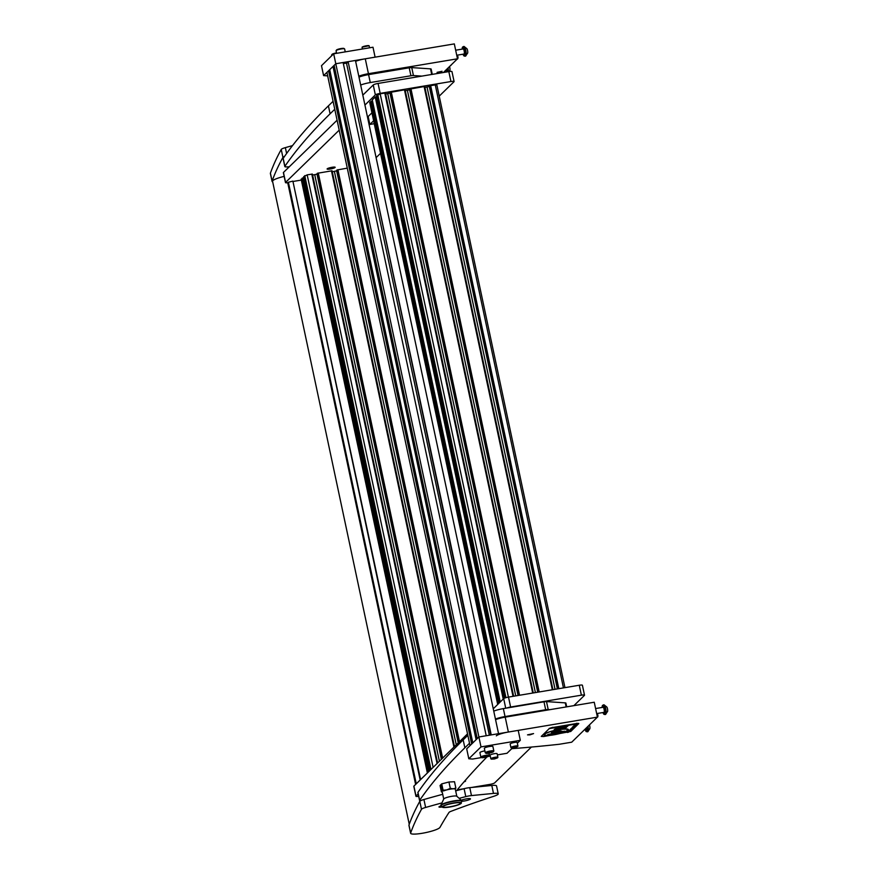 <?xml version="1.0" encoding="UTF-8"?>
<svg xmlns="http://www.w3.org/2000/svg" width="878" height="878" viewBox="0 0 878 878"><rect width="100%" height="100%" fill="white"/><g stroke="black" fill="none" stroke-linecap="round" stroke-linejoin="round"><path stroke-width="1.32" d="M284.878 166.315A3088.266 512.565 -12 0 1 330.095 113.811L328.405 105.865A3088.266 512.565 -12 0 0 283.188 158.369A7.211 1.196 -12 0 0 283.133 158.589L284.812 166.535A7.211 1.196 -12 0 1 284.878 166.315L283.188 158.369M289.257 166.82L287.084 166.919A7.211 1.196 -12 0 1 284.812 166.535M421.901 76.112L413.428 75.541A4.116 0.68 168 0 0 410.915 75.749L370.275 82.554A10.295 1.712 168 0 0 360.682 85.045M334.759 109.256L330.095 113.811M333.069 101.31L328.405 105.865M358.992 77.11A10.295 1.712 -12 0 1 368.584 74.608L370.275 82.554M410.915 75.749L409.225 67.804L368.584 74.608M409.225 67.804A4.116 0.68 -12 0 1 411.749 67.595L430.516 68.857A4.116 0.68 -12 0 1 431.142 69.077L432.272 74.378M419.64 800.319A3088.266 512.565 -12 0 1 464.857 747.815L463.167 739.869A3088.266 512.565 -12 0 0 417.95 792.373A7.211 1.196 -12 0 0 417.895 792.604L419.574 800.538A7.211 1.196 -12 0 1 419.64 800.319L417.95 792.373M487.016 756.902A4117.699 683.413 168 0 0 456.637 790.606M420.31 800.89A7.211 1.196 -12 0 1 419.574 800.538M549.902 709.654L548.201 709.545A4.116 0.68 168 0 0 545.677 709.753L505.037 716.558A10.295 1.712 168 0 0 495.444 719.06M469.521 743.26L464.857 747.815M467.831 735.314L463.167 739.869M493.754 711.114A10.295 1.712 -12 0 1 503.346 708.612L505.037 716.558M545.677 709.753L543.987 701.807L503.346 708.612M543.987 701.807A4.116 0.68 -12 0 1 546.511 701.599L565.278 702.872A4.116 0.68 -12 0 1 565.904 703.091L566.705 706.845M330.238 169.015A4.116 0.68 168 0 0 335.155 167.292A4.116 0.68 168 0 0 332.016 167.292A4.116 0.68 168 0 0 327.099 169.004A4.116 0.68 168 0 0 330.238 169.015M439.23 96.13L453.992 81.731A4.116 0.68 168 0 0 454.091 81.533A4.116 0.68 168 0 0 450.941 81.533L448.834 71.601L378.067 83.443L380.185 93.375A4.116 0.68 168 0 0 375.356 94.89L364.93 105.064M448.834 71.601A4.116 0.68 -12 0 1 451.972 71.612L454.091 81.533M285.482 182.591L283.374 172.67A4.116 0.68 -12 0 1 283.462 172.461L285.58 182.394A4.116 0.68 168 0 0 285.482 182.591A4.116 0.68 168 0 0 287.721 182.734M375.356 94.89L373.249 84.968L362.823 95.131M337.086 120.209L283.462 172.461M373.249 84.968A4.116 0.68 -12 0 1 378.067 83.443M376.102 157.634L380.536 153.321M450.941 81.533L380.185 93.375M339.204 130.142L285.58 182.394M464.001 781.859A4.116 0.68 168 0 0 465.592 780.948A4.116 0.68 168 0 0 464.978 780.729M471.607 787.456L489.825 784.405A4.116 0.68 168 0 0 494.643 782.891L531.399 747.057M573.905 705.638L584.43 695.387A4.116 0.68 168 0 0 584.518 695.189A4.116 0.68 168 0 0 581.379 695.178L510.612 707.02A4.116 0.68 168 0 0 506.694 708.052M418.18 793.942L416.018 796.05A4.116 0.68 168 0 0 415.92 796.247A4.116 0.68 168 0 0 418.685 796.313M457.24 789.86L463.628 788.795M581.379 695.178L579.271 685.246L508.505 697.099L510.612 707.02M505.728 708.217L503.687 698.614L493.26 708.787M467.524 733.854L413.9 786.117L416.018 796.05M579.271 685.246A4.116 0.68 -12 0 1 582.41 685.257L584.518 695.189M415.92 796.247L413.801 786.315A4.116 0.68 -12 0 1 413.9 786.117M503.687 698.614A4.116 0.68 -12 0 1 508.505 697.099M371.932 112.834L368.178 116.5L369.857 124.446L373.622 120.78M374.247 123.71L369.857 124.446M303.898 177.63L301.242 179.233M312.414 174.074L437.595 763.026L312.414 174.074L307.168 174.843L303.722 176.687M317.276 174.096L312.623 175.073M317.145 173.46L441.788 758.943M454.442 746.618L332.071 170.782L317.309 173.295M336.932 170.804L332.279 171.781M336.801 170.167L458.656 742.503M347.271 168.137L336.965 170.003M372.459 100.893L369.803 102.496M372.272 99.883L500.23 701.983L372.272 99.883L375.246 96.986L376.892 96.569M513.597 696.243L385.409 93.013L380.163 93.792L376.728 95.636M390.271 93.035L385.618 94.012M390.139 92.399L518.327 695.453L390.139 92.399L405.065 89.732L533.253 692.951L405.065 89.732M409.938 89.743L405.274 90.719M409.796 89.106L537.984 692.16L409.796 89.106L424.722 86.439L552.92 689.658L424.722 86.439M429.594 86.45L424.93 87.427M429.452 85.825L557.64 688.868L429.452 85.825L436.728 84.683M420.178 779.993L292.879 181.098L288.39 182.262L416.26 783.824M420.617 779.565L292.879 181.098M301.352 180.078L293.471 181.395M415.612 784.449L287.688 182.58L288.39 182.262M439.022 72.358L442.084 71.283L437.057 72.347L439.022 72.358M355.634 61.317A10.295 1.712 -12 0 1 365.281 58.804L454.321 43.9L457.493 58.793L443.423 72.501M457.493 58.793L368.442 73.697A10.295 1.712 168 0 0 358.795 76.21M529.884 734.875L533.572 733.58L527.524 734.864L529.884 734.875M495.565 719.653A10.295 1.712 -12 0 1 505.212 717.139L594.252 702.235L597.424 717.128L571.71 742.195L559.33 744.259A411.771 68.341 168 0 1 511.731 748.682M597.424 717.128L508.373 732.032A10.295 1.712 168 0 0 496.333 735.841M409.247 824.277L272.564 181.285A14.52 2.414 -12 0 1 284.165 176.379M441.952 802.909A308.826 51.253 168 0 0 425.621 807.453A7.211 1.196 168 0 0 421.484 809.286A3088.266 512.565 168 0 0 410.652 833.002A15.025 2.491 168 0 0 410.63 833.266A15.025 2.491 168 0 0 424.173 832.926A15.025 2.491 168 0 0 439.768 827.647A15.025 2.491 168 0 0 439.955 827.405A4117.699 683.413 -12 0 1 448.998 812.446A7.211 1.196 -12 0 1 450.985 811.327A308.826 51.253 -12 0 1 493.886 796.247A10.295 1.712 168 0 0 498.056 794.294A10.295 1.712 168 0 0 498.232 793.855A10.295 1.712 168 0 0 493.491 793.416L471.464 795.578A7.211 1.196 168 0 0 465.79 796.62A308.826 51.253 168 0 0 459.15 798.332M442.71 794.305A308.826 51.253 168 0 0 423.931 799.507A7.211 1.196 168 0 0 419.794 801.34A3088.266 512.565 168 0 0 408.961 825.057A15.025 2.491 168 0 0 408.939 825.32L410.63 833.266M440.975 805.927A4.116 0.68 168 0 0 439.033 806.805A4.116 0.68 168 0 0 438.967 806.981A4.116 0.68 168 0 0 441.832 807.025M462.08 801.263A5.147 0.856 168 0 0 467.041 800.418A5.147 0.856 168 0 0 470.367 799.068A5.147 0.856 168 0 0 470.454 798.848A5.147 0.856 168 0 0 466.887 798.782A5.147 0.856 168 0 0 461.334 800.253M498.232 793.855L496.542 785.909A10.295 1.712 168 0 0 491.801 785.47L469.774 787.643A7.211 1.196 168 0 0 464.1 788.674A308.826 51.253 168 0 0 455.66 790.858M292.517 145.616A308.826 51.253 168 0 0 285.361 147.625A7.211 1.196 168 0 0 281.234 149.458A3088.266 512.565 168 0 0 270.402 173.185A15.025 2.491 168 0 0 270.38 173.449L272.07 181.384A15.025 2.491 168 0 0 272.707 181.911M284.549 156.416A7.211 1.196 168 0 0 282.925 157.403A3088.266 512.565 168 0 0 272.092 181.12A15.025 2.491 168 0 0 272.07 181.384M453.926 802.92A9.779 1.624 168 0 0 444.092 805.587A9.779 1.624 168 0 0 443.566 807.519A9.779 1.624 168 0 0 449.712 807.025A9.779 1.624 168 0 0 460.39 803.941A9.779 1.624 168 0 0 453.926 802.92M460.39 803.941L462.015 800.945A10.81 1.789 168 0 0 461.894 800.747A10.81 1.789 168 0 0 453.772 800.923A10.81 1.789 168 0 0 440.899 805.203A10.81 1.789 168 0 0 440.866 805.433L440.954 805.817A10.81 1.789 168 0 1 453.849 801.296A10.81 1.789 168 0 0 440.954 805.817L443.566 807.519M456.823 796.335A6.695 1.108 168 0 0 456.747 796.203A6.695 1.108 168 0 0 451.72 796.313A6.695 1.108 168 0 0 443.752 798.969L440.899 805.203M455.155 788.927L455.166 789.015A6.695 1.108 168 0 0 455.089 788.971A6.695 1.108 168 0 0 453.202 788.817A6.695 1.108 168 0 0 450.205 789.168A6.695 1.108 168 0 0 446.814 789.893A6.695 1.108 168 0 0 443.763 790.869A6.695 1.108 168 0 0 443.544 790.957L443.511 790.793M455.089 788.971L455.858 788.115L453.202 788.817L450.304 788.378L446.814 789.893L443.083 790.255L443.763 790.869M443.434 806.377C445.355 804.083 463.156 801.098 460.204 803.568C458.283 805.85 440.482 808.836 443.434 806.377L443.368 806.443M460.138 802.876L460.204 803.568M441.919 785.722A6.695 1.108 168 0 0 441.052 786.501L443.719 799.046M443.083 790.255L441.722 783.878L448.943 782.002L450.304 788.378M448.943 782.002L454.508 781.738L455.858 788.115M441.722 783.878L440.065 785.503L441.414 791.879M441.623 791.912L440.504 786.633L441.063 786.534M440.504 786.633L441.832 785.338L442.962 790.617M555.412 731.319L559.132 731.681L552.558 734.041L559.538 733.075A11.271 1.877 168 0 0 564.664 731.176L560.197 731.934L561.931 731.209M559.132 731.681L557.947 731.253L559.495 730.562M552.569 733.986L559.516 732.976A11.271 1.877 168 0 0 564.345 731.231M552.471 733.679L547.74 734.579L552.471 733.679M547.751 734.524L552.492 733.514M567.671 729.75A11.82 1.965 168 0 0 567.66 729.695A11.82 1.965 168 0 0 557.179 729.936A11.82 1.965 168 0 0 544.821 734.041A11.82 1.965 168 0 0 544.547 734.612A11.82 1.965 168 0 0 544.558 734.656M544.843 734.14A11.82 1.965 168 0 0 544.569 734.71A11.82 1.965 168 0 0 555.05 734.469A11.82 1.965 168 0 0 567.407 730.364A11.82 1.965 168 0 0 567.682 729.794A11.82 1.965 168 0 0 557.201 730.035A11.82 1.965 168 0 0 544.843 734.14M568.121 730.244A12.566 2.085 168 0 0 568.417 729.64A12.566 2.085 168 0 0 557.267 729.892A12.566 2.085 168 0 0 544.119 734.26A12.566 2.085 168 0 0 543.833 734.864A12.566 2.085 168 0 0 554.973 734.612A12.566 2.085 168 0 0 568.121 730.244M543.822 734.809A12.566 2.085 168 0 0 555.105 734.48A12.566 2.085 168 0 0 568.099 730.145A12.566 2.085 168 0 0 568.406 729.585M569.8 730.496L570.47 730.298L569.789 730.474M569.778 730.957L568.735 731.133L569.778 730.957M569.251 731.462L568.11 731.736L569.251 731.462M570.623 730.134L569.581 730.309L570.612 730.112M571.6 729.179L570.557 729.355L571.6 729.179M572.204 728.586L571.161 728.762L572.204 728.586M572.928 727.884L571.885 728.06L572.917 727.862M572.643 727.324L573.707 727.116L572.643 727.423M573.158 727.214L572.522 727.423M574.245 726.6L572.818 726.841L574.234 726.578M573.367 726.282L574.87 726.018L573.345 726.172M575.375 725.491L573.927 725.755L575.353 725.524M575.913 724.976L574.497 725.195L575.913 724.976M575.803 723.9L577.296 723.626L575.803 723.9M543.548 736.554L570.755 731.462L578.8 723.538L549.244 728.619L541.265 736.401L543.548 736.554M559.89 726.666L560.636 726.545L559.89 726.666M561.382 726.578L560.68 726.918L561.382 726.578M566.694 726.139L567.89 725.327L562.03 726.304L564.203 726.479L559.56 727.632L563.83 726.852L559.549 728.63L566.584 727.149L562.996 727.368L566.683 726.062M566.716 726.512L567.462 726.391L566.716 726.512M567.66 725.601L568.395 725.469L567.66 725.601M567.846 725.415L568.593 725.283L567.846 725.415M567.001 725.876L568.132 725.733L567.001 725.876M565.267 726.534L566.069 726.402L565.267 726.534M565.366 726.819L566.134 726.688L565.366 726.819M556.465 727.236L559.451 726.743L556.465 727.236M554.369 729.278L557.365 728.784L554.369 729.278M563.61 727.73L566.606 727.236L563.61 727.73M561.349 727.269L560.427 727.5L561.349 727.269M562.48 727.16L561.492 727.467L562.48 727.16M558.595 727.566L556.619 727.829L555.346 729.025L559.659 727.851L556.334 728.411L558.551 727.5M557.135 728.356L557.903 728.224L557.135 728.356M560.373 727.193L559.11 727.412L560.427 727.028M561.152 728.455L560.142 728.762L561.152 728.455M559.637 728.246L557.936 728.608L559.637 728.246M559.396 728.828L558.035 729.124L559.396 728.828M577.142 724.087L575.716 724.328L577.142 724.087M575.013 724.701L576.594 724.317L575.013 724.701M574.497 725.897L573.63 726.04L574.497 725.897M574.366 726.479L572.917 726.743L574.366 726.479M572.697 726.929L574.256 726.754L572.697 726.929M573.773 727.061L572.313 727.302L573.773 727.061M572.654 727.708L573.323 727.522L572.643 727.686M570.667 728.905L572.226 728.729L570.667 728.905M571.413 729.256L570.36 729.53M568.878 731.824L567.748 732.098L568.878 731.824M569.679 731.045L568.637 731.22L569.679 731.045M569.394 730.639L570.568 730.507L569.383 730.606M568.516 732.186L567.375 732.461L568.516 732.186M576.451 723.527L552.855 727.478M549.244 728.619L541.265 736.401M549.2 728.422L552.822 727.28M576.407 723.329L578.723 723.45M553.151 732.713L551.79 732.34L552.877 732.987L556.52 731.923L553.151 732.713M551.933 732.197L553.327 732.647L556.762 731.802L551.933 732.197M554.962 732.417L557.365 732.12L554.962 732.417M560.965 731.615L561.876 731.198L557.76 730.255L555.291 731.374L557.969 731.33M560.987 731.714L560.197 731.934M554.995 732.406L557.31 732.032M552.064 732.164L556.575 731.769M551.395 732.439L555.039 732.274M566.661 726.567L567.309 726.413M558.496 727.335L559.308 726.764M556.674 727.203L558.924 726.907L556.257 727.73M556.4 729.366L557.212 728.806M554.578 729.245L556.85 728.938L554.15 729.783M565.608 727.829L566.453 727.258M563.083 728.246L565.575 727.851L563.522 728.202L563.928 727.675M556.992 727.423L558.243 727.105M556.861 727.544L558.386 727.072L556.861 727.544M554.885 729.464L556.158 729.135M554.764 729.596L556.301 729.113L554.764 729.596M564.126 727.928L565.421 727.588M563.994 728.049L565.575 727.555L563.994 728.049M564.093 727.313L565.542 727.225M562.293 728.257L563.303 727.632M561.481 728.005L562.194 728.114M560.482 728.378L561.437 728.147M562.238 726.995L563.281 726.633M561.558 727.039L562.249 727.028M562.019 726.567L562.71 726.26M565.871 726.249L567.166 725.678M562.996 727.368L564.488 726.819M562.15 727.664L561.196 728.06L562.293 728.027M562.985 727.346L562.359 727.588M564.159 727.247L563.599 727.423M565.794 725.963L564.631 726.49M561.997 727.928L561.448 728.169M563.577 727.489L563.028 727.675M562.908 727.774L561.196 728.06M557.212 729.234L557.771 728.938M559.637 727.214L560.351 727.094M558.188 727.994L559.396 727.675M555.763 728.63L556.323 728.378M555.95 728.828L556.839 728.477M577.175 723.637L576.1 723.823M573.586 727.138L572.5 727.324M572.643 727.346L573.466 727.225M573.301 727.412L572.632 727.61M572.73 727.972L571.655 728.147M571.128 729.53L570.052 729.706M570.14 730.485L569.076 730.661M570.448 730.2L569.778 730.397M605.052 714.527L605.48 714.462A4.895 1.229 -99.5 0 0 605.622 714.396A4.895 1.229 -99.5 0 0 605.666 714.352A4.895 1.229 -99.5 0 0 605.853 709.325A4.895 1.229 -99.5 0 0 604.02 704.825A4.895 1.229 -99.5 0 0 603.855 704.814L603.427 704.88A4.895 1.229 80.5 0 1 605.37 709.095A4.895 1.229 80.5 0 1 605.238 714.429A4.895 1.229 80.5 0 1 605.052 714.527A4.895 1.229 80.5 0 1 604.613 714.341M607.455 711.674A2.502 0.626 -99.5 0 0 607.62 711.29A2.502 0.626 -99.5 0 0 606.928 707.108L604.02 704.825M602.857 707.328A2.733 0.68 80.5 0 1 603.054 707.141A2.733 0.68 80.5 0 1 604.119 709.402A2.733 0.68 80.5 0 1 603.954 712.519A2.733 0.68 80.5 0 1 603.702 712.409M602.121 707.448A4.631 1.163 80.5 0 1 602.736 705.264A4.631 1.163 80.5 0 1 604.547 709.106A4.631 1.163 80.5 0 1 604.273 714.396A4.631 1.163 80.5 0 1 602.977 712.53M602.736 705.264L603.471 705.144A4.631 1.163 80.5 0 1 605.293 708.985A4.631 1.163 80.5 0 1 605.008 714.275L604.273 714.396M457.493 59.045L457.164 55.182M465.11 56.192L465.538 56.126A4.895 1.229 -99.5 0 0 465.691 56.06A4.895 1.229 -99.5 0 0 465.735 56.016A4.895 1.229 -99.5 0 0 465.922 50.99A4.895 1.229 -99.5 0 0 464.089 46.49A4.895 1.229 -99.5 0 0 463.924 46.479L463.496 46.545A4.895 1.229 80.5 0 1 465.439 50.759A4.895 1.229 80.5 0 1 465.307 56.093A4.895 1.229 80.5 0 1 465.11 56.192A4.895 1.229 80.5 0 1 464.681 56.005M467.524 53.338A2.502 0.626 -99.5 0 0 467.689 52.954A2.502 0.626 -99.5 0 0 466.986 48.773L464.089 46.49M462.925 48.992A2.733 0.68 80.5 0 1 463.123 48.806A2.733 0.68 80.5 0 1 464.188 51.067A2.733 0.68 80.5 0 1 464.023 54.184A2.733 0.68 80.5 0 1 463.771 54.074M462.19 49.113A4.631 1.163 80.5 0 1 462.805 46.929A4.631 1.163 80.5 0 1 464.616 50.77A4.631 1.163 80.5 0 1 464.33 56.06A4.631 1.163 80.5 0 1 463.046 54.195M462.805 46.929L463.54 46.808A4.631 1.163 80.5 0 1 465.351 50.65A4.631 1.163 80.5 0 1 465.066 55.94L464.33 56.06M597.073 717.469L597.775 716.185L597.095 713.507M586.537 727.741A2.733 0.68 80.5 0 1 586.219 729.805A2.733 0.68 80.5 0 1 585.966 729.695M586.976 727.313A4.631 1.163 80.5 0 1 586.537 731.681A4.631 1.163 80.5 0 1 585.242 729.816M587.623 726.677A4.631 1.163 80.5 0 1 587.272 731.561L586.537 731.681M587.689 726.622A4.895 1.229 80.5 0 1 587.503 731.703A4.895 1.229 80.5 0 1 587.316 731.813L587.744 731.747A4.895 1.229 -99.5 0 0 587.887 731.681A4.895 1.229 -99.5 0 0 587.931 731.637A4.895 1.229 -99.5 0 0 588.062 726.26M589.72 728.96A2.502 0.626 -99.5 0 0 589.884 728.575A2.502 0.626 -99.5 0 0 589.434 724.921M590.422 723.944L591.124 723.274M446.606 69.406A2.733 0.68 80.5 0 1 446.287 71.469A2.733 0.68 80.5 0 1 446.035 71.359M447.045 68.978A4.631 1.163 80.5 0 1 447.187 71.875M445.563 72.15A4.631 1.163 80.5 0 1 445.311 71.48M447.692 68.341A4.631 1.163 80.5 0 1 447.923 71.755M448.438 71.667A4.895 1.229 -99.5 0 0 448.12 67.924M447.747 68.286A4.895 1.229 80.5 0 1 448.01 71.733M449.788 70.624A2.502 0.626 -99.5 0 0 449.953 70.24A2.502 0.626 -99.5 0 0 449.503 66.585M450.842 65.521L451.182 64.939M498.55 733.679L355.447 60.45L348.127 61.679L491.23 734.908L498.55 733.679M490.758 734.985L348.127 61.679M489.353 735.215L346.492 63.095L347.853 62.667M343.353 63.622L346.492 63.095M517.351 743.205L520.314 740.319L518.207 730.386L478.894 736.971L335.791 63.743L334.134 65.345L477.237 738.574L478.894 736.971L486.214 735.742L343.111 62.514L335.791 63.743L333.684 53.81L321.491 65.696L323.598 75.618L327.659 75.837M333.003 66.454L329.711 69.669L472.803 742.898L476.106 739.682L333.003 66.454L334.331 66.234M328.57 70.767L326.923 72.38L470.026 745.609L471.673 743.995L328.57 70.767L329.898 70.547M323.598 75.618L335.791 63.743L375.104 57.158L372.996 47.225L333.684 53.81M520.314 740.319L481.001 746.893L478.894 736.971L466.701 748.846L468.808 758.779L472.616 759.042L481.473 757.56M481.001 746.893L468.808 758.779M488.42 756.397L490.264 756.079M497.376 754.893L507.012 753.28L512.412 748.023M336.098 50.639L336.493 50.046A3.863 0.637 -12 0 1 338.71 49.069A3.863 0.637 -12 0 1 343.935 48.466L344.538 48.839A4.379 0.724 168 0 0 338.623 49.53A4.379 0.724 168 0 0 336.098 50.639A4.379 0.724 168 0 0 336.065 50.77L336.603 53.317M345.241 51.879L344.626 48.948A4.379 0.724 168 0 0 344.538 48.839M333.377 54.096A4.379 0.724 168 0 0 331.664 54.952L332.06 54.37A3.863 0.637 -12 0 1 333.739 53.558A3.863 0.637 -12 0 1 336.515 52.889M331.664 54.952A4.379 0.724 168 0 0 331.632 55.084L331.752 55.687M336.603 53.306A4.379 0.724 168 0 0 335.89 53.437M362.098 47.192L369.045 45.722A3.6 0.593 168 0 0 368.99 45.689A3.6 0.593 168 0 0 365.347 45.996A3.6 0.593 168 0 0 362.098 47.192A3.6 0.593 168 0 0 362.076 47.302L362.427 48.992M369.55 47.807L369.122 45.81A3.6 0.593 168 0 0 369.045 45.722M482.318 757.714A3.863 0.637 168 0 0 486.269 757.11A3.863 0.637 168 0 0 488.98 756.013A3.863 0.637 168 0 0 488.146 755.684A3.863 0.637 168 0 0 483.602 756.441A3.863 0.637 168 0 0 481.539 757.593A3.863 0.637 168 0 0 482.318 757.714M481.539 757.593L480.935 757.22A4.379 0.724 -12 0 1 480.848 757.11A4.379 0.724 -12 0 1 483.613 755.826A4.379 0.724 -12 0 1 488.431 755.047A4.379 0.724 -12 0 1 489.408 755.289A4.379 0.724 -12 0 1 489.375 755.42L488.98 756.013M484.875 750.855A4.379 0.724 168 0 0 479.904 752.644L480.848 757.11M486.708 756.704L487.531 756.156L486.05 756.156L482.944 757.242L486.708 756.704L486.599 756.156M484.272 756.573L484.415 757.242M492.24 751.37A3.863 0.637 168 0 0 487.806 752.194A3.863 0.637 168 0 0 485.973 753.269A3.863 0.637 168 0 0 487.103 753.39A3.863 0.637 168 0 0 490.945 752.731A3.863 0.637 168 0 0 493.414 751.689A3.863 0.637 168 0 0 492.24 751.37M485.973 753.269L485.369 752.896A4.379 0.724 -12 0 1 485.282 752.786A4.379 0.724 -12 0 1 487.784 751.579A4.379 0.724 -12 0 1 492.47 750.734A4.379 0.724 -12 0 1 493.842 750.975A4.379 0.724 -12 0 1 493.809 751.107L493.414 751.689M493.842 750.975L492.887 746.498A4.379 0.724 168 0 0 491.526 746.267A4.379 0.724 168 0 0 486.829 747.101A4.379 0.724 168 0 0 484.338 748.319L485.282 752.786M487.959 752.457L487.444 752.951L489.156 752.874L491.889 751.798L487.959 752.457M489.002 752.183L489.156 752.874M514.486 747.738L517.614 746.618L514.552 746.64L511.457 747.935L514.486 747.738M511.457 747.935L510.985 747.628A3.6 0.593 -12 0 1 510.908 747.54A3.6 0.593 -12 0 1 514.475 746.179A3.6 0.593 -12 0 1 517.954 746.048A3.6 0.593 -12 0 1 517.932 746.157L517.614 746.618M513.147 747.683L516.308 746.684L513.147 747.683M517.954 746.048L517.197 742.47A3.6 0.593 168 0 0 513.707 742.601A3.6 0.593 168 0 0 510.151 743.962L510.908 747.54M494.413 758.976L497.541 757.857L494.479 757.879L491.384 759.163L494.413 758.976M491.384 759.163L490.912 758.866A3.6 0.593 -12 0 1 490.835 758.779A3.6 0.593 -12 0 1 494.402 757.407A3.6 0.593 -12 0 1 497.881 757.275A3.6 0.593 -12 0 1 497.859 757.385L497.541 757.857M493.074 758.91L496.235 757.923L493.074 758.91M497.881 757.275L497.124 753.697A3.6 0.593 168 0 0 493.634 753.829A3.6 0.593 168 0 0 490.078 755.201L490.835 758.779M431.713 74.465L430.516 68.857M411.749 67.595L413.428 75.541M566.145 706.944L565.278 702.872M546.511 701.599L548.201 709.545M427.432 772.925L301.209 179.068M428.475 771.916L302.251 178.047M429.331 771.082L303.217 177.74M303.711 176.621L429.946 770.489L303.689 176.665M430.988 769.468L304.754 175.611M433.117 767.394L307.168 174.843M437.079 763.531L311.778 174.074M314.73 174.711L439.406 761.259M317.013 174.173L441.393 759.327M318.275 172.988L442.644 758.109M453.937 747.101L331.445 170.782M334.386 171.429L456.275 744.829M336.669 170.892L458.25 742.898M337.931 169.695L459.501 741.68M563.446 687.902L435.203 84.573M558.825 688.67L430.582 85.353M557.826 688.835L429.616 85.649M557.365 688.912L429.331 86.538M555.05 689.307L427.048 87.076M552.339 689.757L424.096 86.439M539.169 691.963L410.926 88.634M538.17 692.127L409.96 88.941M537.709 692.204L409.664 89.83M535.393 692.588L407.392 90.368M532.683 693.049L404.44 89.721M519.513 695.255L391.27 91.927M518.514 695.42L390.304 92.234M518.053 695.497L390.008 93.123M515.737 695.881L387.736 93.661M513.026 696.342L384.784 93.013M508.406 697.11L380.163 93.792M505.947 697.67L377.749 94.55M504.773 698.054L376.706 95.559M504.093 698.35L376.212 96.69M503.226 699.064L375.246 96.986M499.637 702.565L371.778 101.003M498.792 703.388L370.812 101.31M497.749 704.408L369.77 102.331M365.281 58.804L368.442 73.697M505.212 717.139L508.373 732.032M408.961 825.057L410.652 833.002M419.794 801.34L421.484 809.286M423.931 799.507L425.621 807.453M464.1 788.674L465.79 796.62M469.774 787.643L471.464 795.578M491.801 785.47L493.491 793.416M270.402 173.185L272.092 181.12M281.234 149.458L282.925 157.403M285.361 147.625L286.612 153.496M462.091 801.318A10.81 1.789 168 0 0 453.849 801.296A10.81 1.789 168 0 1 462.091 801.318L462.091 801.318M514.793 746.805L514.925 747.387M494.72 758.032L494.852 758.625M427.377 772.98L301.154 179.167M454.464 746.596L332.071 170.782M564.96 687.65L436.772 84.584M513.63 696.232L385.409 93.013M504.751 698.065L376.695 95.603M497.694 704.463L369.726 102.43M377.803 94.506L377.672 93.935M388.208 93.573L387.9 92.08M456.747 796.203L461.894 800.747M456.812 796.269L455.243 788.861M607.62 711.29L605.622 714.396M596.667 713.584L604.152 712.332M595.602 708.546L603.307 707.251M457.822 58.596A3.567 3.567 0 0 0 457.273 55.358M467.689 52.954L465.691 56.06M456.736 55.248L464.221 53.997M455.66 50.211L463.364 48.916M597.216 713.704A3.567 3.567 0 0 0 597.205 713.693A3.567 3.567 0 0 1 597.753 716.931M589.884 728.575L587.887 731.681M584.232 729.98L586.416 729.618M444.301 71.645L446.485 71.283M449.514 71.502L449.953 70.24M489.408 755.289L488.958 753.17"/></g></svg>
